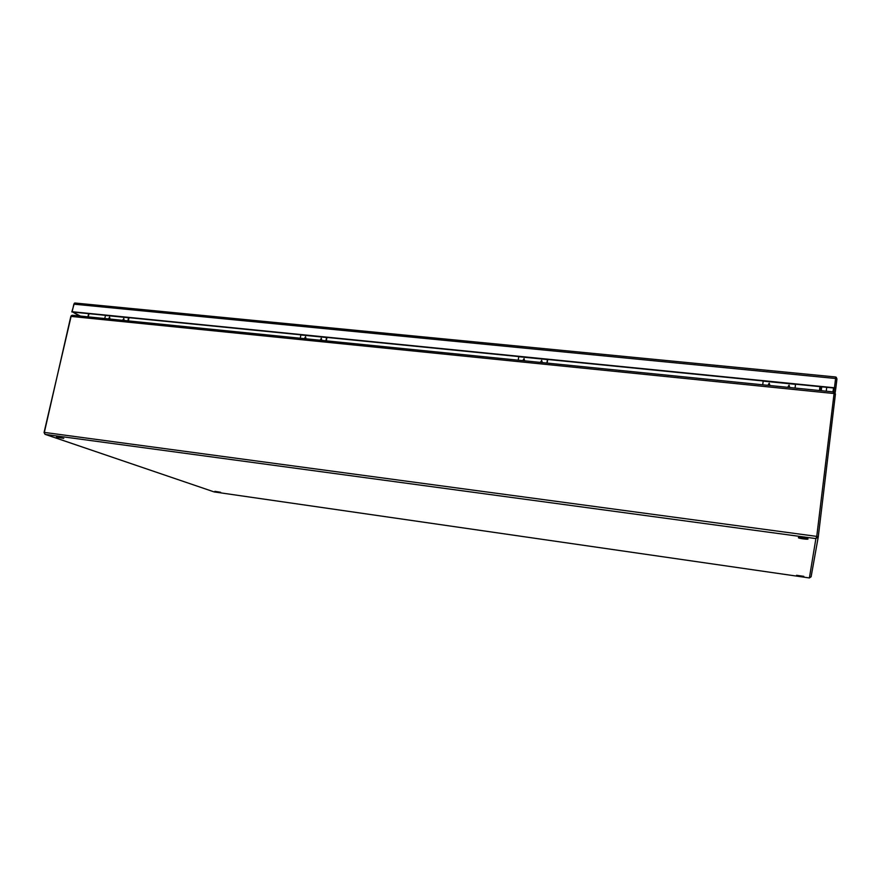 <?xml version="1.0" encoding="UTF-8"?>
<svg xmlns="http://www.w3.org/2000/svg" width="881" height="881" viewBox="0 0 881 881"><rect width="100%" height="100%" fill="white"/><g stroke="black" fill="none" stroke-linecap="round" stroke-linejoin="round"><path stroke-width="1.32" d="M123.935 319.495L123.781 320.144L123.935 319.495M122.613 320.332L123.781 318.515L124.111 320.475M109.773 318.074L109.629 318.713L109.773 318.074M108.462 318.9L109.618 317.094L109.949 319.054M127.855 320.86L128.538 317.744L105.456 315.431L104.762 318.537M128.351 320.904L129.044 317.678M214.876 491.334L220.613 492.281L214.876 491.334M796.567 575.293L803.813 576.339L796.567 575.293M56.45 437.141L63.74 438.386L56.45 437.141M798.384 537.674L798.384 537.674C798.219 536.936 808.362 538.313 808.042 538.985L808.042 538.985C808.185 539.723 798.109 538.357 798.384 537.674M45.349 434.432L214.237 491.939L809.386 577.947L811.115 576.769L818.251 536.936M833.911 392.078L835.43 393.983L818.273 536.771L815.894 538.588L816.885 536.419L44.347 432.406L45.019 434.322L44.061 432.505L71.295 315.574M44.347 432.406L70.832 316.378L834.076 393.532L816.687 536.981M818.273 536.771L816.863 536.54M72.881 315.365L70.832 316.378M834.076 393.532L833.14 391.946M88.64 313.647L87.924 316.83M819.947 386.638L819.473 390.525L819.958 386.638M88.276 316.874L89.003 313.68M821.246 390.701L821.72 386.814M820.354 386.682L819.881 390.558M80.446 316.081L72.771 312.061L834.428 388.08L833.867 392.023M835.067 376.98L835.75 377.123L834.428 388.08L835.827 388.224L835.144 392.805M79.51 315.993L72.143 311.731L834.472 387.772M75.634 303.13L74.555 303.097L73.872 304.165L72.143 311.731M71.824 311.962L74.367 303.229M835.662 377.905L836.256 377.288L836.939 378.951L835.827 388.224M835.629 377.035L836.256 377.288M321.389 339.328L321.257 340.011L321.389 339.328M320.1 340.22L321.312 338.304L321.763 340.385M305.652 337.753L305.509 338.425L305.652 337.753M304.352 338.634L305.564 336.729L306.004 338.8M325.915 340.804L326.554 337.511L300.884 334.945L300.245 338.227M326.3 340.848L326.939 337.434M300.884 334.945L307.117 335.463M541.661 361.452L541.529 362.179L541.661 361.452M540.394 362.41L541.672 360.384L542.255 362.598M524.052 359.69L523.931 360.417L524.052 359.69M522.785 360.637L524.052 358.611L524.635 360.825M546.903 363.071L547.464 359.569L518.766 356.706L518.193 360.175M547.134 363.093L547.707 359.47M535.494 358.248L547.464 359.569M518.766 356.706L527.113 357.422M788.924 386.296L788.759 387.056L788.924 386.296M787.702 387.321L789.035 385.162L789.805 387.53M769.091 384.303L768.992 385.074L769.091 384.303M767.88 385.327L769.201 383.18L769.95 385.537M784.002 383.07L795.554 384.204L795.069 388.058L795.51 384.336L763.188 381.11L762.704 384.799M763.188 381.11L774.355 382.09M826.719 387.31L826.257 391.208M105.467 315.343L110.543 315.905M110.268 315.805L116.248 316.411M117.448 316.532L128.549 317.645M45.449 434.443L214.182 491.928L809.386 577.947L815.894 538.588L45.449 434.443M834.043 393.851L835.43 393.983M782.934 382.96L774.795 382.134M833.536 387.992L832.986 391.88M834.219 388.058L833.668 391.946M73.872 304.165L835.595 378.489M528.204 357.521L527.631 357.466M314.561 336.19L315.299 336.267M308.284 335.562L307.524 335.496M116.589 316.433L117.426 316.521M116.27 316.4L116.832 316.532M308.24 335.573L314.143 336.168M315.255 336.278L326.565 337.412M528.16 357.532L534.976 358.215M72.176 315.244L833.734 391.957M835.43 376.958L75.083 303.031"/></g></svg>

